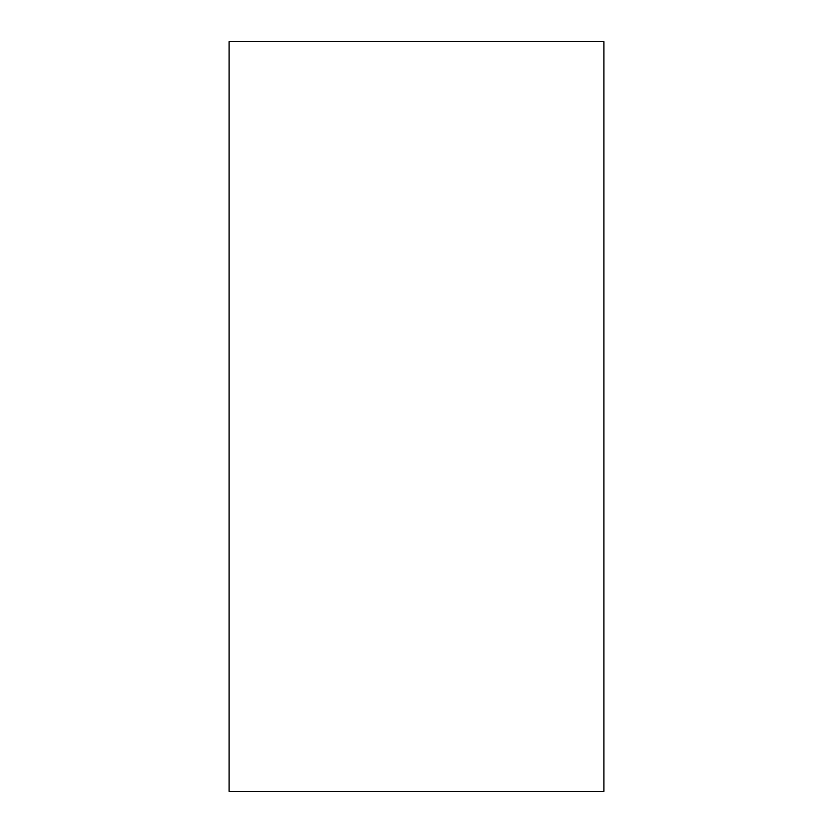 <?xml version="1.0" encoding="UTF-8"?>
<svg xmlns="http://www.w3.org/2000/svg" width="833" height="833" viewBox="0 0 833 833"><rect width="100%" height="100%" fill="white"/><g stroke="black" fill="none" stroke-linecap="round" stroke-linejoin="round"><path stroke-width="1.25" d="M229.075 41.65L229.075 791.35L603.925 791.35L603.925 41.65L229.075 41.65L229.075 791.35M603.925 41.65L603.925 791.35"/></g></svg>
